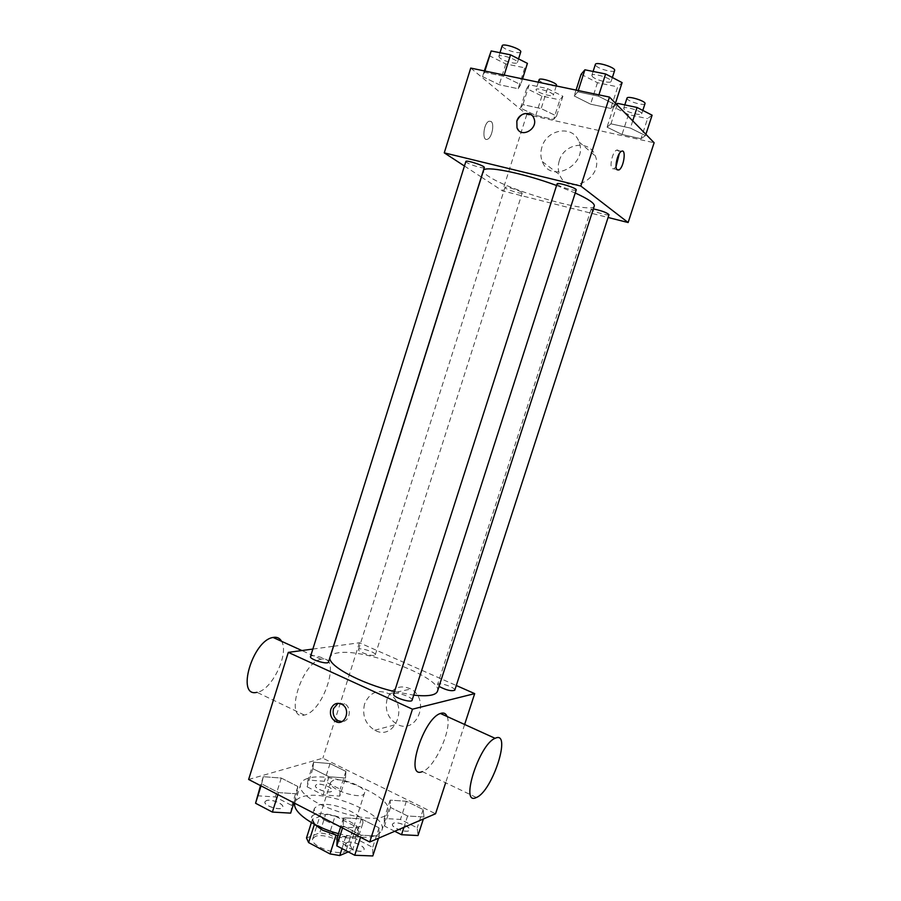 <?xml version="1.0" encoding="UTF-8"?>
<svg xmlns="http://www.w3.org/2000/svg" width="901" height="901" viewBox="0 0 901 901"><rect width="100%" height="100%" fill="white"/><g stroke="black" fill="none" stroke-linecap="round" stroke-linejoin="round"><path stroke-width="0.68" stroke-dasharray="4.5 3.38" d="M333.077 780.379L330.656 782.316C327.39 789.377 363.069 800.764 364.5 793.117C367.146 787.44 341.513 777.09 333.077 780.379M315.237 836.466L312.726 838.73C309.167 846.749 344.7 858.09 346.446 849.497C349.329 843.043 323.864 832.479 315.237 836.466M335.972 835.306L345.838 836.522L358.609 831.33L356.143 826.859L335.093 816.047L329.214 834.472L350.196 845.408L352.606 850.015L348.282 851.884M306.498 837.998L319.776 832.851L329.214 834.472M336.118 834.844L314.629 823.66L314.37 824.471M311.386 822.568L312.467 819.189L325.655 814.38L319.776 832.851M312.467 819.189L314.629 823.66M335.093 816.047L325.655 814.38M313.886 823.976L311.419 817.759C314.111 805.978 364.286 821.994 359.657 833.155C357.427 837.412 350.14 838.279 337.819 835.768M325.757 820.687C340.094 828.379 361.436 830.046 362.675 823.762C366.549 815.078 330.273 800.212 317.997 805.325L314.404 808.355C313.649 812.049 317.434 816.16 325.757 820.687M356.143 826.859L350.196 845.408M345.838 836.522L341.986 848.573M358.609 831.33L352.606 850.015M338.483 833.673C362.912 839.462 377.373 838.347 381.866 830.328C388.568 814.572 324.292 788.184 301.756 797.002C298.04 798.241 295.776 800.099 294.942 802.577L294.773 803.298M307.624 778.441C303.941 779.579 301.7 781.347 300.9 783.724C292.025 802.138 384.513 831.657 387.937 811.497C394.424 796.416 330.003 770.22 307.624 778.441M379.22 836.072L361.177 835.204L343.18 825.924L343.551 817.804L361.346 818.829L379.006 827.816L379.22 836.072L361.177 835.204L343.18 825.924L343.551 817.804L361.346 818.829L379.006 827.816L379.22 836.072L378.533 838.223M424.022 816.97L407.601 815.979L390.505 807.442L390.133 800.144L406.351 801.259L423.143 809.548L424.022 816.97L407.601 815.979L390.505 807.442L390.133 800.144L406.351 801.259L423.143 809.548L424.022 816.97L423.369 818.975M248.631 779.466L322.862 758.192L435.555 813.749M296.744 793.826L278.51 792.587L261.639 783.893L263.295 776.696L281.27 778.059L297.848 786.505L296.744 793.826L278.51 792.587L261.639 783.893L263.295 776.696L281.27 778.059L297.848 786.505L296.744 793.826L293.895 802.847M345.556 778.025L328.933 776.718L312.838 768.688L313.627 762.178L330.025 763.575L345.86 771.391L345.556 778.025L328.933 776.718L312.838 768.688L313.627 762.178L330.025 763.575L345.86 771.391L345.556 778.025L339.79 796.09L323.144 794.952L307.106 786.81L307.973 780.041L324.405 781.291L340.184 789.208L339.79 796.09M437.481 691.27C443.506 678.115 364.173 647.875 337.898 652.865C333.471 653.518 330.904 654.903 330.171 657.02M394.503 691.585L413.728 695.144M333.561 646.276L359.431 642.773L456.3 685.515M312.861 649.069L333.449 646.287M454.78 690.189C455.906 688.116 442.188 682.834 438.494 683.904L437.593 684.478L439.057 686.404M412.095 700.201C413.334 697.847 398.985 692.306 394.773 693.5L393.669 694.22M328.482 662.044C329.608 659.904 316.386 654.959 311.892 655.827L310.507 656.559M374.208 655.399C370.322 656.232 357.472 651.412 358.542 649.542C358.97 646.895 376.472 652.403 375.289 654.802L374.208 655.399M464.634 724.472L445.646 782.778M359.431 642.773L322.862 758.192M387.126 698.906C384.603 710.011 387.926 718.469 397.093 724.258C416.758 735.272 430.802 699.627 410.879 689.017C400.044 684.332 392.126 687.621 387.126 698.906M447.121 716.52C452.572 728.199 434.755 768.069 422.344 771.605L422.287 771.628M321.916 659.059L321.038 659.239C301.362 662.674 283.984 721.273 304.358 715.045C323.65 711.745 341.502 655.083 321.916 659.059M304.358 715.045L256.965 692.317C271.742 690.515 289.458 653.529 281.574 641.309M364.567 703.985C361.954 715.473 365.355 724.224 374.76 730.227C394.908 741.669 409.381 704.819 388.939 693.804C377.834 688.938 369.703 692.328 364.567 703.985M338.066 703.287L344.756 703.827C352.167 707.814 349.926 721.78 341.896 721.645M594.3 206.002C593.263 214.753 509.178 190.877 488.331 176.168C484.727 173.78 483.105 171.933 483.454 170.627M556.581 185.493L575.232 192.994M521.544 192.217C518.514 190.01 504.909 186.09 504.988 187.453C504.11 188.838 522.118 194.639 522.208 192.994L521.544 192.217M576.212 189.942C576.178 191.586 560.872 187.284 557.719 184.75L557.088 183.894M484.31 167.541C484.31 169.05 470.311 165.018 466.741 162.495L465.862 161.504M608.997 214.663C608.986 216.127 594.401 212.017 591.653 209.787L591.146 209.111L593.354 208.931M464.443 166.021L481.325 177.035M481.416 177.103L502.578 190.911L608.085 217.479M641.016 138.709L645.476 135.601L630.396 128.088L610.968 123.842L607.049 127.154L622.017 134.508L641.016 138.709L645.476 135.601L630.396 128.088L610.968 123.842L607.049 127.154L622.017 134.508L641.016 138.709L647.537 118.639L652.11 115.193M518.143 88.726L520.699 84.66L503.783 76.337L484.501 72.294L482.531 76.585L499.255 84.705L518.143 88.726L520.699 84.66L503.783 76.337L484.501 72.294L482.531 76.585L499.255 84.705L518.143 88.726L524.742 67.812L527.423 63.385M470.727 68.071L526.792 114.506L654.126 142.741M610.765 108.458L615.023 104.595L598.489 96.193L577.834 91.857L574.196 95.957L590.583 104.167L610.765 108.458L615.023 104.595L598.489 96.193L577.834 91.857L574.196 95.957L590.583 104.167L610.765 108.458L617.726 86.868L622.107 82.61M553.631 119.371L556.581 116.049L541.152 108.593L522.918 104.606L520.485 108.109L535.768 115.418L553.631 119.371L556.581 116.049L541.152 108.593L522.918 104.606L520.485 108.109L535.768 115.418L553.631 119.371L559.848 99.887L562.888 96.261L547.493 88.602L529.202 84.75L526.668 88.568L541.918 96.047L559.848 99.887M526.792 114.506L502.578 190.911M559.284 160.761C557.764 165.705 557.91 170.39 559.701 174.817C567.855 197.082 604.436 178.083 595.302 155.941C590.031 139.351 564.06 143.068 559.284 160.761M491.068 121.444L489.018 121.23C483.319 123.189 481.798 142.043 487.52 139.227C491.901 137.853 494.739 123.752 491.068 121.444L489.018 121.23C483.33 123.189 481.81 142.043 487.52 139.227C491.912 137.853 494.739 123.752 491.068 121.455M616.059 166.561L613.93 168.825L612.23 168.712C609.177 166.674 612.522 151.841 616.43 150.197C618.03 149.498 618.987 150.647 619.291 153.62M541.929 147.077C540.363 152.19 540.51 157.033 542.346 161.606C550.725 184.615 588.409 164.782 579.016 141.907C573.599 124.755 546.862 128.742 541.929 147.077M531.624 115.08L533.978 118.414C537.942 127.525 524.247 137.707 518.379 130.104M536.624 90.674L536.005 89.571C536.32 87.025 554.543 92.916 553.327 95.168C553.124 97.218 539.564 93.569 536.624 90.674M562.888 96.261L556.581 116.049M547.493 88.602L541.152 108.593M529.202 84.75L522.918 104.606M526.668 88.568L520.485 108.109M541.918 96.047L535.768 115.418M556.469 85.325C556.232 87.442 542.661 83.804 539.733 80.853L539.125 79.716M616.532 104.313L613.547 107.005L628.47 114.562L647.537 118.639M624.134 109.258L623.706 108.3C624.066 105.608 642.987 111.409 641.703 113.819C641.444 116.06 626.668 112.208 624.134 109.258M645.893 134.328L645.476 135.601M632.727 120.869L630.396 128.088M617.084 104.876L610.968 123.842M613.547 107.005L607.049 127.154M628.47 114.562L622.017 134.508M644.992 103.671C644.711 105.98 629.912 102.162 627.411 99.133L626.995 98.153M489.108 55.603L505.788 63.926L524.742 67.812M499.627 57.732L498.85 56.358C499.244 53.441 518.762 59.928 517.411 62.529C517.151 64.827 502.983 61.009 499.627 57.732M522.524 78.905L520.699 84.66M504.188 75.065L503.783 76.337M484.896 71.033L484.501 72.294M484.31 70.909L482.531 76.585M505.788 63.926L499.255 84.705M520.744 51.943C520.463 54.33 506.272 50.524 502.938 47.179L502.172 45.771M581.122 74.287L597.464 82.712L617.726 86.868M592.374 76.574L591.844 75.38C592.284 72.271 612.556 78.635 611.115 81.428C610.788 83.962 595.291 79.941 592.374 76.574M615.473 103.221L615.023 104.595M598.906 94.875L598.489 96.193M578.251 90.562L577.834 91.857M576.077 90.1L574.196 95.957M597.464 82.712L590.583 104.167M614.628 70.492C614.279 73.116 598.748 69.118 595.865 65.672L595.347 64.444M316.724 784.456L315.474 785.447C313.897 788.983 331.331 794.423 332.075 790.627C333.393 787.834 320.925 782.834 316.724 784.456M328.933 776.718L323.144 794.952M312.838 768.688L307.106 786.81M313.627 762.178L307.973 780.041M330.025 763.575L324.405 781.291M345.86 771.391L340.184 789.208M316.701 784.523L315.451 785.514C313.875 789.051 331.309 794.502 332.052 790.706C333.37 787.902 320.902 782.901 316.701 784.523M394.728 831.274L384.49 826.082L384.209 818.502L400.461 819.448L417.197 827.85L417.985 835.542M393.489 823.187L392.498 824.111C390.797 827.839 408.66 833.898 409.482 829.866C410.924 826.803 397.454 821.194 393.489 823.187M407.601 815.979L403.93 827.321M390.505 807.442L384.49 826.082M390.133 800.144L384.209 818.502M406.351 801.259L400.461 819.448M423.143 809.548L417.197 827.85M393.467 823.255L392.464 824.19C390.775 827.918 408.637 833.966 409.459 829.945C410.901 826.881 397.431 821.262 393.467 823.255M257.326 795.763L275.323 796.946L291.845 805.505L290.651 813.13M266.482 800.527L264.95 801.755C263.182 805.798 281.923 811.384 282.779 807.071C284.22 803.917 271.224 798.714 266.482 800.527M278.51 792.587L277.88 794.581M261.639 783.893L261.02 785.863M263.295 776.696L260.502 785.604M281.27 778.059L275.323 796.946M297.848 786.505L291.845 805.505M266.448 800.606L264.928 801.834C263.16 805.877 281.9 811.463 282.756 807.15C284.198 803.996 271.201 798.793 266.448 800.606M337.289 837.434L355.107 838.268L372.71 847.379L372.811 855.95M347.043 842.514L345.804 843.674C343.9 847.965 363.069 854.249 364.038 849.643C365.626 846.163 351.548 840.273 347.043 842.514M361.177 835.204L360.524 837.254M343.18 825.924L342.526 827.963M343.551 817.804L340.623 826.983M361.346 818.829L355.107 838.268M379.006 827.816L372.71 847.379M347.009 842.593L345.781 843.753C343.878 848.055 363.047 854.328 364.004 849.722C365.603 846.242 351.525 840.351 347.009 842.593M346.446 849.497L364.5 793.117M312.726 838.73L330.656 782.316M314.404 808.355L311.419 817.759M362.675 823.762L359.657 833.155M300.9 783.724L294.942 802.577M387.937 811.497L381.866 830.328M321.038 659.239L301.903 650.545M422.344 771.605L476.359 797.498M374.76 730.227L397.093 724.258M388.939 693.804L410.879 689.017M344.756 703.827L342.087 704.413M375.289 654.802L522.208 192.994M358.542 649.542L504.988 187.453M591.146 209.111L437.593 684.478M613.93 168.825L616.87 169.512M616.43 150.197L621.42 151.334M542.346 161.606L559.701 174.817M579.016 141.907L595.302 155.941M538.336 82.205L536.005 89.571M556.266 85.955L553.327 95.168M624.81 104.899L623.706 108.3M642.807 110.418L641.703 113.819M499.999 52.72L498.85 56.358M518.548 58.892L517.411 62.529M593.106 71.449L591.844 75.38M612.376 77.509L611.115 81.428"/><path stroke-width="1.35" d="M348.282 851.884L339.756 855.545L330.025 853.923L308.615 842.604L306.498 837.998L311.386 822.568M314.37 824.471L308.615 842.604M335.972 835.306L330.025 853.923M337.819 835.768L322.716 830.238L313.886 823.976M341.986 848.573L339.756 855.545M294.773 803.298C292.397 812.026 313.548 827.084 338.483 833.673M445.646 782.778L435.555 813.749L369.725 842.007L248.631 779.466L288.309 652.38L312.861 649.069M456.3 685.515L474.681 693.624L412.467 709.188L369.725 842.007M412.467 709.188L288.309 652.38M330.847 709.155C333.235 703.704 336.985 702.127 342.087 704.413C351.638 709.684 344.531 727.107 335.228 721.296C331.106 718.412 329.642 714.369 330.847 709.155M556.581 185.493C522.546 172.879 483.555 165.198 483.454 170.627L330.171 657.02C326.185 664.792 360.287 683.566 394.503 691.585M413.728 695.144C427.93 696.642 435.847 695.347 437.481 691.27L594.3 206.002C594.818 203.389 588.466 199.053 575.232 192.994M439.057 686.404C446.232 690.2 451.469 691.461 454.78 690.189L608.997 214.663C606.7 212.523 601.485 210.62 593.354 208.931M393.669 694.22C392.205 697.137 411.588 703.433 412.095 700.201L576.212 189.942C577.304 188.23 557.19 181.878 557.088 183.894L393.669 694.22M310.507 656.559C309.144 659.307 328.043 665.062 328.482 662.044L484.31 167.541C485.335 165.964 465.93 159.601 465.862 161.504L310.507 656.559M474.681 693.624L464.634 724.472M422.287 771.628C404.267 779.579 423.2 718.57 440.431 713.479C443.641 712.342 445.871 713.355 447.121 716.52M281.574 641.309C279.896 638.325 277.373 636.984 274.005 637.311L273.082 637.457C252.539 640.251 235.747 697.836 256.965 692.317M476.314 797.52C459.431 806.372 479.073 744.215 495.111 738.324C512.241 729.63 492.565 791.427 476.359 797.498L476.314 797.52M341.896 721.645L337.92 720.642C333.809 717.782 332.345 713.75 333.55 708.558L338.066 703.287M608.085 217.479L628.132 222.536L580.841 186.045L444.261 152.855L464.443 166.021M628.132 222.536L654.126 142.741L609.47 97.083L580.841 186.045M609.47 97.083L470.727 68.071L444.261 152.855M518.379 130.104L516.983 127.818L516.847 121.106C519.156 112.535 531.421 110.541 533.978 118.414C538.483 129.08 520.823 138.754 516.983 127.807L516.847 121.106C520.451 113.785 525.384 111.769 531.624 115.08M617.196 169.872C614.167 167.845 617.534 152.979 621.42 151.334C626.555 148.226 623.852 167.777 618.886 169.985L617.196 169.872M619.291 153.62L616.059 166.561M538.336 82.205L539.125 79.716C539.474 77.069 557.708 82.971 556.469 85.325L556.266 85.955M645.893 134.328L652.11 115.193L637.063 107.478L617.568 103.367L616.532 104.313M637.063 107.478L632.727 120.869M617.568 103.367L617.084 104.876M624.81 104.899L626.995 98.153C627.378 95.36 646.31 101.16 644.992 103.671L642.807 110.418M522.524 78.905L527.423 63.385L510.552 54.837L491.18 50.952L484.31 70.909M510.552 54.837L504.188 75.065M491.18 50.952L484.896 71.033M499.999 52.72L502.172 45.771C502.6 42.741 522.13 49.24 520.744 51.943L518.548 58.892M615.473 103.221L622.107 82.61L605.618 73.972L584.895 69.805L581.122 74.287L576.077 90.1M605.618 73.972L598.906 94.875M584.895 69.805L578.251 90.562M593.106 71.449L595.347 64.444C595.831 61.223 616.115 67.586 614.628 70.492L612.376 77.509M423.369 818.975L417.985 835.542L401.531 834.72L394.728 831.274M403.93 827.321L401.531 834.72M293.895 802.847L290.651 813.13L272.384 812.071L255.569 803.253L260.502 785.604M277.88 794.581L272.384 812.071M261.02 785.863L255.569 803.253M378.533 838.223L372.811 855.95L354.735 855.263L336.805 845.859L337.289 837.434L340.623 826.983M360.524 837.254L354.735 855.263M342.526 827.963L336.805 845.859M301.903 650.545L273.082 637.457M440.431 713.479L495.111 738.324M337.92 720.642L335.228 721.296M616.87 169.512L618.886 169.985"/></g></svg>
